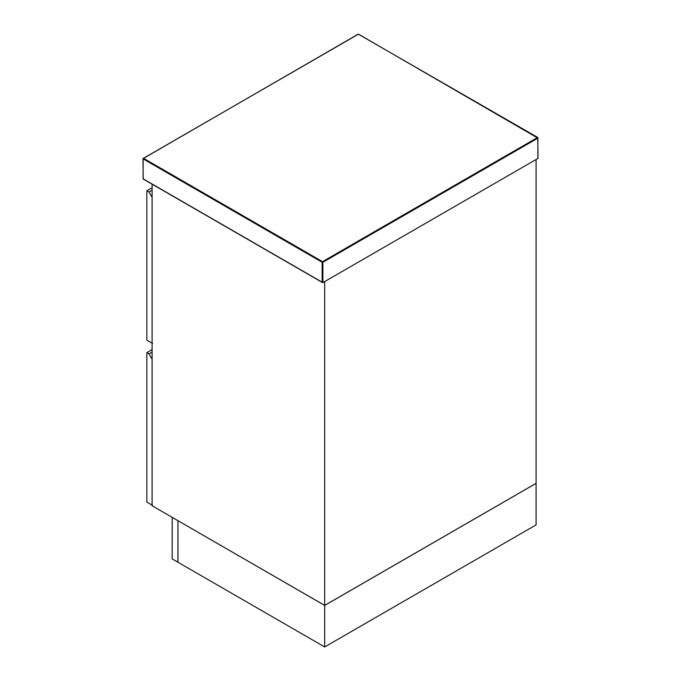 <?xml version="1.0" encoding="UTF-8"?>
<svg xmlns="http://www.w3.org/2000/svg" width="681" height="681" viewBox="0 0 681 681"><rect width="100%" height="100%" fill="white"/><g stroke="black" fill="none" stroke-linecap="round" stroke-linejoin="round"><path stroke-width="1.02" d="M324.684 605.435L324.684 646.95L536.083 524.898L536.083 483.382L324.684 605.435L177.988 520.701M324.684 646.95L177.954 562.242L177.954 520.727M152.101 352.111L149.011 353.89L146.858 352.647L146.858 502.101L152.612 505.421M149.011 353.89L152.101 359.253M146.858 352.647L152.101 349.617M152.101 184.185L152.101 505.753L324.684 605.392L536.083 483.34L536.083 159.516L324.684 281.576L324.684 605.392M177.954 562.2L172.165 558.897L172.199 517.364M177.954 520.684L177.92 562.217M172.165 517.381L177.92 520.701M152.101 190.195L149.011 191.982L146.858 190.74L146.858 340.194L152.612 343.513M149.011 191.982L152.101 197.337M146.858 190.74L152.101 187.709M537.879 158.477L322.879 282.606L143.121 178.822L143.121 158.894L322.164 262.27L322.164 282.198L322.879 282.606L322.879 262.27L537.879 138.141L537.879 158.477M537.522 137.519L322.522 261.649L143.478 158.273L358.478 34.144L537.879 138.141M143.121 158.894L143.478 158.273M322.164 262.27L322.522 261.649L322.879 262.27L322.164 262.27M538.033 158.154L537.777 137.494L358.223 34.118L142.967 158.69L143.223 179.052L322.522 282.572"/></g></svg>
